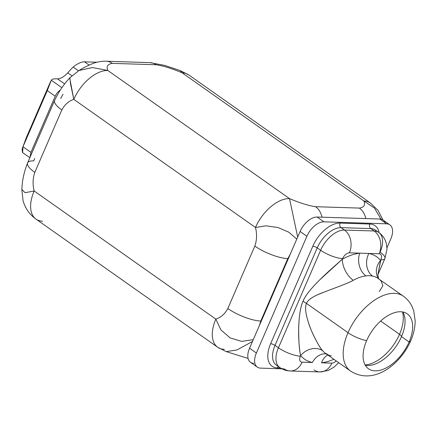 <?xml version="1.0" encoding="UTF-8"?>
<svg xmlns="http://www.w3.org/2000/svg" width="437" height="437" viewBox="0 0 437 437"><rect width="100%" height="100%" fill="white"/><g stroke="black" fill="none" stroke-linecap="round" stroke-linejoin="round"><path stroke-width="0.66" d="M54.647 100.373A25.215 7.249 23.4 0 0 54.614 100.45A25.215 7.249 23.4 0 0 61.825 109.955C64.709 104.563 68.707 101.034 73.815 99.368A33.622 18.928 125.2 0 1 107.846 70.488L92.431 67.538L79.004 70.504L92.447 67.538L107.846 70.488C106.131 66.468 107.628 64.092 112.325 63.365A17.649 13.678 -88.2 0 0 106.169 61.24L149.984 62.633A17.649 13.678 91.8 0 1 156.14 64.758C163.433 65.867 172.118 68.565 182.191 72.853A33.622 18.928 -54.8 0 1 188.779 74.929A33.622 18.928 125.2 0 0 182.191 72.853L363.857 200.971A33.622 18.928 -54.8 0 1 370.445 203.047A33.622 18.928 125.2 0 0 363.857 200.971L374.443 208.061L381.042 219.172L374.443 208.061L363.857 200.971C365.567 204.991 364.076 207.367 359.378 208.088L315.563 206.701A17.649 13.678 -88.2 0 1 322.025 217.178A17.649 13.678 -88.2 0 0 315.563 206.701C308.271 205.592 299.585 202.894 289.512 198.606L107.846 70.488C106.131 66.468 107.628 64.092 112.325 63.365L156.14 64.758C163.433 65.867 172.118 68.565 182.191 72.853L363.857 200.971C365.567 204.991 364.076 207.367 359.378 208.088L315.563 206.701C308.271 205.592 299.585 202.894 289.512 198.606A33.622 18.928 125.2 0 0 255.481 227.486L73.815 99.368A33.622 18.928 -54.8 0 1 107.846 70.488L289.512 198.606L297.673 237.045L289.512 198.606A33.622 18.928 -54.8 0 0 255.481 227.486L73.815 99.368L69.778 78.425M296.778 239.115L288.884 232.238L277.921 227.491L265.92 225.825L255.481 227.486C257.098 233.893 256.885 240.093 254.842 246.08C256.885 240.093 257.098 233.893 255.481 227.486L265.92 225.825L277.921 227.491L288.884 232.238L296.778 239.115M385.144 222.81A16.814 9.467 125.2 0 0 379.764 219.013L317.104 217.025A16.814 9.467 125.2 0 0 300.088 231.463L249.565 348.207A16.814 9.467 125.2 0 0 253.793 363.322M257.311 367.085L250.499 362.284A16.814 9.467 -54.8 0 1 249.565 348.207L256.382 353.009L306.9 236.27A16.814 9.467 125.2 0 1 323.915 221.827L386.576 223.82A16.814 9.467 125.2 0 1 390.804 238.935L386.985 247.752L390.804 238.935A16.814 9.467 125.2 0 0 389.87 224.858A16.814 9.467 125.2 0 0 386.576 223.82L379.764 219.013L317.104 217.025L323.915 221.827A16.814 9.467 125.2 0 0 306.9 236.27L300.088 231.463L290.294 254.099L287.808 258.6L260.785 321.037L259.365 325.57L249.565 348.207L256.382 353.009A16.814 9.467 125.2 0 0 257.311 367.085A16.814 9.467 125.2 0 0 260.605 368.123L281.854 368.801L260.605 368.123A16.814 9.467 125.2 0 1 256.382 353.009L306.9 236.27L300.088 231.463A16.814 9.467 -54.8 0 1 317.104 217.025L323.915 221.827L386.576 223.82L379.764 219.013A16.814 9.467 -54.8 0 1 383.058 220.051L389.87 224.858M259.365 325.57L290.294 254.099L287.808 258.6L260.785 321.037A25.215 7.249 -156.6 0 1 227.824 308.522C224.94 313.913 220.942 317.442 215.834 319.108L220.893 329.875L230.135 337.921L241.65 341.395L253.258 339.68L241.65 341.395L230.135 337.921L220.893 329.875L215.834 319.108A33.622 18.928 125.2 0 0 217.697 347.257A33.622 18.928 -54.8 0 1 215.834 319.108C220.942 317.442 224.94 313.913 227.824 308.522L254.842 246.08A25.215 7.249 23.4 0 0 287.808 258.6A25.215 7.249 23.4 0 1 254.842 246.08L227.824 308.522A25.215 7.249 -156.6 0 0 260.785 321.037L259.365 325.57M252.488 341.455L236.985 349.955L226.246 351.616L236.985 349.955L252.488 341.455M54.614 100.45C58.695 91.814 63.78 84.259 69.865 77.781L70.614 84.325L73.815 99.368C68.707 101.034 64.709 104.563 61.825 109.955L34.802 172.397A25.215 7.249 -156.6 0 1 27.591 162.892L54.614 100.45A25.215 7.249 23.4 0 0 61.825 109.955L34.802 172.397A25.215 7.249 -156.6 0 1 27.591 162.886C24.04 171.883 22.123 180.771 21.855 189.554L23.063 200.834C25.412 208.58 29.732 214.682 36.031 219.145A33.622 18.928 -54.8 0 1 34.168 190.991L215.834 319.108L34.168 190.991A33.622 18.928 125.2 0 0 36.031 219.145A33.622 18.928 125.2 0 0 42.618 221.22M248.074 358.433L226.322 351.638L217.697 347.257A33.622 18.928 125.2 0 0 224.285 349.338M21.861 189.467L25.073 192.695L34.168 190.991C32.551 184.583 32.764 178.383 34.802 172.397C32.764 178.383 32.551 184.583 34.168 190.991L25.078 192.695L21.861 189.467M27.591 162.892A25.215 7.249 -156.6 0 1 33.704 160.892L34.742 158.489M22.527 152.535L22.079 149.388L22.986 146.756L30.934 152.36L29.962 157.418L30.934 152.36L55.231 96.222A8.407 4.731 -54.8 0 1 60.235 90.164A8.407 4.731 125.2 0 0 55.231 96.222L47.283 90.612L51.293 80.222A45.661 13.121 -156.6 0 1 52.364 79.239L54.68 78.797L57.509 78.884L64.703 83.959L57.509 78.884L54.68 78.797L52.364 79.239A45.661 13.121 23.4 0 0 51.293 80.222L61.907 87.711L51.293 80.222L47.283 90.612L55.231 96.222L30.934 152.36L22.986 146.756L22.637 152.6M63.032 94.223L60.727 98.451M359.378 208.088A17.649 13.678 91.8 0 1 365.84 218.571A17.649 13.678 91.8 0 0 359.378 208.088M182.191 72.853L180.219 70.575M383.003 220.019L378.005 210.41L370.445 203.047L188.779 74.929L180.153 70.554L164.694 65.403L149.995 62.633A17.649 13.678 91.8 0 1 156.14 64.758L112.325 63.365A17.649 13.678 -88.2 0 0 106.18 61.24C103.973 61.125 99.215 61.185 92.764 63.512C87.132 65.96 82.544 68.292 78.999 70.51M22.986 146.756L26.144 138.021L22.986 146.756L47.283 90.612L22.986 146.756M89.082 65.069L84.499 61.836L96.877 62.229L84.499 61.836L89.082 65.069M78.469 70.799L73.17 67.063C77.425 63.573 81.2 61.83 84.499 61.836C81.2 61.83 77.425 63.573 73.17 67.063L78.469 70.799M71.81 75.754L67.73 72.875A107.693 83.451 91.8 0 1 73.17 67.063A107.693 83.451 -88.2 0 0 67.73 72.875C64.266 76.628 60.863 78.633 57.509 78.884C60.863 78.633 64.266 76.628 67.73 72.875L71.81 75.754M369.795 224.034A26.897 15.142 -54.8 0 1 379.119 232.675A26.897 15.142 125.2 0 0 369.795 224.034A3.365 2.606 -88.2 0 0 370.789 228.589A23.538 13.252 -54.8 0 1 375.399 230.048A23.538 13.252 -54.8 0 0 370.789 228.589A3.365 2.606 91.8 0 1 369.795 224.034L340.057 223.088L369.795 224.034M280.488 368.009L277.386 367.91A26.897 15.142 -54.8 0 1 270.629 343.728L312.832 246.195A26.897 15.142 -54.8 0 1 340.057 223.088A26.897 15.142 125.2 0 0 312.832 246.195L270.629 343.728A26.897 15.142 125.2 0 0 277.386 367.91L280.488 368.009M278.424 366.577A3.365 2.606 -88.2 0 0 277.386 367.91A3.365 2.606 91.8 0 1 278.424 366.577M279.735 367.501A23.538 13.252 125.2 0 0 284.345 368.959A16.814 13.028 -88.2 0 0 290.206 370.986C286.377 370.849 282.886 369.691 279.735 367.501A23.538 13.252 -54.8 0 1 278.429 347.797A23.538 13.252 125.2 0 0 279.735 367.501L276.326 365.103A23.538 13.252 -54.8 0 1 275.02 345.394A3.365 0.967 23.4 0 0 270.629 343.728A3.365 0.967 -156.6 0 1 275.02 345.394L317.229 247.861A3.365 0.967 23.4 0 0 312.832 246.195A3.365 0.967 -156.6 0 1 317.229 247.861A23.538 13.252 -54.8 0 1 341.051 227.644A3.365 2.606 91.8 0 1 340.057 223.088A3.365 2.606 -88.2 0 0 341.051 227.644L370.789 228.589L341.051 227.644L344.454 230.048L374.192 230.993L370.789 228.589L374.192 230.993A16.814 13.028 91.8 0 1 379.152 253.777L349.414 252.832A16.814 13.028 -88.2 0 0 344.454 230.048L374.192 230.993A23.538 13.252 -54.8 0 1 378.803 232.451A23.538 13.252 125.2 0 0 374.192 230.993A16.814 13.028 -88.2 0 1 379.152 253.777L368.861 253.449A16.814 13.498 -78.2 0 0 372.635 276.097A45.809 25.788 125.2 0 0 365.938 275.884A16.814 12.378 83.1 0 1 359.706 253.16L368.861 253.449A16.814 13.498 -78.2 0 0 372.635 276.097A45.809 25.788 -54.8 0 1 378.376 278.555A45.809 25.788 -54.8 0 1 381.217 281.182L382.878 285.782L379.311 291.55M378.759 278.822A16.814 13.738 140.1 0 1 380.594 260.397A62.622 35.255 125.2 0 0 368.861 253.449A62.622 35.255 -54.8 0 1 380.594 260.397L380.84 259.824A6.724 3.786 125.2 0 0 379.152 253.777A6.724 3.786 125.2 0 1 380.84 259.824A16.814 4.829 23.4 0 0 384.915 258.496A16.814 4.829 -156.6 0 1 380.84 259.824L377.885 274.726L380.594 260.397A16.814 13.738 140.1 0 0 378.759 278.822M380.108 252.154A23.538 13.252 125.2 0 0 378.803 232.451C381.687 234.511 383.844 237.154 385.281 240.383L386.292 243.256L387.007 249.09L384.915 258.496A16.814 4.829 23.4 0 0 380.108 252.154M327.848 355.03A16.814 12.378 -96.9 0 0 321.539 362.808A62.622 35.255 125.2 0 0 333.863 359.274A62.622 35.255 -54.8 0 1 321.539 362.808L331.83 363.131A6.724 3.786 125.2 0 0 336.206 360.924A6.724 3.786 125.2 0 1 331.83 363.131A16.814 13.028 91.8 0 1 319.944 371.931A16.814 13.028 -88.2 0 0 331.83 363.131L321.539 362.808A16.814 12.378 -96.9 0 1 327.848 355.03M314.083 369.904A16.814 13.028 -88.2 0 0 319.944 371.931L290.206 370.986A16.814 13.028 -88.2 0 0 302.093 362.186L312.384 362.513A16.814 13.498 101.8 0 1 326.27 353.915A16.814 13.498 101.8 0 0 312.384 362.513A62.622 35.255 -54.8 0 1 300.651 355.571A62.622 35.255 125.2 0 0 312.384 362.513L302.093 362.186A16.814 13.028 91.8 0 1 290.206 370.986M331.322 355.882A45.809 25.788 -54.8 0 1 325.576 353.429A45.809 25.788 -54.8 0 1 322.735 350.802A16.814 13.738 -39.9 0 0 300.651 355.571L300.405 356.144A6.724 3.786 125.2 0 0 302.093 362.186A6.724 3.786 125.2 0 1 300.405 356.144A16.814 4.829 -156.6 0 1 278.429 347.797A16.814 4.829 23.4 0 0 300.405 356.144L300.651 355.571C299.345 350.698 298.69 341.668 298.673 328.482C299.061 315.672 300.503 306.583 303.01 301.219C300.874 305.851 299.503 313.171 298.886 323.178C298.029 336.009 299.454 351.315 300.651 355.571A16.814 13.738 -39.9 0 1 322.735 350.802C320.55 348.813 313.225 336.441 309.489 325.56C305.649 314.738 304.649 307.353 306.49 303.398L303.01 301.219C304.873 296.597 309.199 290.758 315.984 283.695C324.931 274.283 337.397 263.648 342.362 259.185L319.786 279.822C310.669 288.819 305.075 295.953 303.01 301.219L306.49 303.398C307.888 299.946 312.608 296.647 320.649 293.495C329.744 289.709 348.77 283.225 353.249 280.292C349.043 282.963 334.103 288.223 323.932 292.162C313.821 295.854 308.003 299.602 306.49 303.398L348.016 332.688L306.49 303.398C304.868 306.938 305.468 313.154 308.298 322.042C311.237 332.459 320.321 348.945 322.735 350.802A45.809 25.788 -54.8 0 0 325.576 353.429L350.556 371.046A45.809 25.788 -54.8 0 1 348.016 332.688A45.809 25.788 125.2 0 0 350.556 371.046C373.624 385.816 400.39 364.414 410.704 340.865A16.814 4.829 -156.6 0 1 409.114 341.98A16.814 4.829 23.4 0 0 410.704 340.865C413.692 333.95 415.172 327.187 415.15 320.572L413.741 310.92L412.135 306.714C410.043 302.338 407.115 298.821 403.356 296.171A45.809 25.788 125.2 0 0 348.016 332.688A16.814 4.829 23.4 0 0 366.632 340.631A33.622 18.928 125.2 0 0 375.083 370.86A33.622 18.928 125.2 0 0 409.114 341.98L401.494 336.61A33.622 18.928 -54.8 0 1 365.283 365.25A33.622 18.928 125.2 0 0 377.929 362.863A33.622 18.928 125.2 0 0 401.494 336.61L409.114 341.98A33.622 18.928 125.2 0 0 407.251 313.832A33.622 18.928 125.2 0 0 366.632 340.631A33.622 18.928 125.2 0 0 368.495 368.784A33.622 18.928 125.2 0 0 409.114 341.98A33.622 18.928 125.2 0 0 400.663 311.75A33.622 18.928 125.2 0 0 366.632 340.631A16.814 4.829 -156.6 0 1 348.016 332.688A45.809 25.788 -54.8 0 1 403.356 296.171L379.043 279.177C378.3 279.319 377.612 273.529 378.158 274.114L384.915 258.496M276.326 365.103A23.538 13.252 -54.8 0 1 275.02 345.394L278.429 347.797L320.632 250.264L317.229 247.861L275.02 345.394L278.429 347.797L320.632 250.264A16.814 4.829 23.4 0 0 342.608 258.611L342.362 259.185A16.814 9.073 -118.9 0 0 353.249 280.292A45.809 25.788 -54.8 0 1 365.938 275.884A16.814 12.378 83.1 0 1 359.706 253.16A62.622 35.255 125.2 0 0 342.362 259.185A16.814 9.073 -118.9 0 0 353.249 280.292A45.809 25.788 -54.8 0 1 365.938 275.884A45.809 25.788 -54.8 0 1 372.63 276.097A45.809 25.788 -54.8 0 1 378.376 278.555M342.362 259.185A62.622 35.255 -54.8 0 1 359.706 253.16L349.414 252.832A6.724 3.786 125.2 0 0 342.608 258.611L342.362 259.185M349.414 252.832A6.724 3.786 125.2 0 0 342.608 258.611A16.814 4.829 -156.6 0 1 320.632 250.264A23.538 13.252 -54.8 0 1 344.454 230.048A16.814 13.028 91.8 0 1 349.414 252.832M344.454 230.048A23.538 13.252 125.2 0 0 320.632 250.264L317.229 247.861A23.538 13.252 -54.8 0 1 341.051 227.644L344.454 230.048M402.843 311.991A33.622 18.928 -54.8 0 1 401.494 336.61A33.622 18.928 125.2 0 0 404.842 324.702A33.622 18.928 125.2 0 0 402.843 311.991M402.532 311.931A35.725 20.113 -54.8 0 1 399.527 334.321A6.724 1.934 -156.6 0 1 401.494 336.61A6.724 1.934 23.4 0 0 399.527 334.321A35.725 20.113 -54.8 0 1 365.124 364.971A35.725 20.113 125.2 0 0 399.527 334.321L380.654 321.015L399.527 334.321A35.725 20.113 125.2 0 0 402.532 311.931M36.031 219.145L217.697 347.257M78.971 70.521L69.865 77.781M22.516 152.524L29.842 157.691M22.271 148.684L26.504 137.174L50.583 81.533M378.803 232.451L375.399 230.048M338.67 362.661L334.048 367.162L327.963 370.565L319.944 371.931M327.171 354.063L325.576 353.429"/></g></svg>
